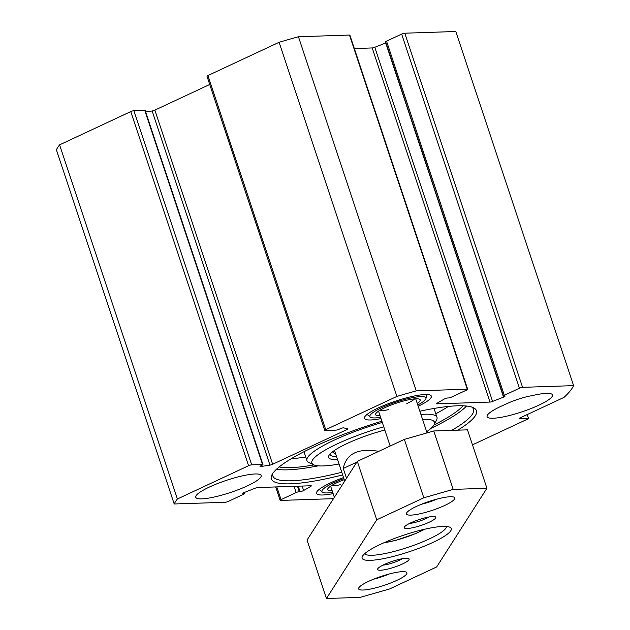 <?xml version="1.0" encoding="UTF-8"?>
<svg xmlns="http://www.w3.org/2000/svg" width="630" height="630" viewBox="0 0 630 630"><rect width="100%" height="100%" fill="white"/><g stroke="black" fill="none" stroke-linecap="round" stroke-linejoin="round"><path stroke-width="0.94" d="M381.032 418.596A35.241 6.544 -18.4 0 1 370.661 419.974A35.241 6.544 -18.4 0 1 364.455 418.375A35.241 6.544 -18.4 0 1 395.829 401.042A35.241 6.544 -18.4 0 1 431.329 396.128A35.241 6.544 -18.4 0 1 418.186 406.24M333.113 493.613A35.241 6.544 -18.4 0 1 316.536 493.392A35.241 6.544 -18.4 0 1 343.539 477.572M333.853 498.086A211.444 39.257 -18.4 0 1 331.561 498.724L280.531 500.425A2.347 0.433 -18.4 0 1 280.122 500.322A2.347 0.433 -18.4 0 1 281.051 499.622L296.179 492.558A2.347 0.433 161.6 0 1 299.289 491.668L300.061 491.636A2.347 0.433 -18.4 0 0 303.628 490.518L310.842 486.336A2.347 0.433 -18.4 0 0 311.322 485.872A2.347 0.433 -18.4 0 0 310.913 485.762L257.788 487.533A2.347 0.433 -18.4 0 0 255.221 488.195L244.282 492.495A2.347 0.433 -18.4 0 0 242.802 493.432A2.347 0.433 -18.4 0 0 243.219 493.534L243.991 493.51A2.347 0.433 161.6 0 1 244.401 493.621A2.347 0.433 161.6 0 1 243.471 494.314L228.343 501.385A2.347 0.433 -18.4 0 1 225.233 502.275L174.203 503.976A211.444 39.257 -18.4 0 1 177.392 498.984L248.574 465.727A2.347 0.433 -18.4 0 1 251.693 464.838L262.537 464.475A2.347 0.433 161.6 0 1 262.946 464.578A2.347 0.433 161.6 0 1 262.025 465.279L260.946 465.783A2.347 0.433 -18.4 0 0 260.025 466.476A2.347 0.433 -18.4 0 0 260.859 466.539L269.963 465.113A2.347 0.433 -18.4 0 0 272.648 464.263L346.76 429.636A2.347 0.433 -18.4 0 0 347.689 428.943A2.347 0.433 -18.4 0 0 347.563 428.857L343.649 427.857A2.347 0.433 -18.4 0 0 340.247 428.731L339.176 429.235A2.347 0.433 161.6 0 1 336.058 430.125L325.214 430.487A2.347 0.433 -18.4 0 1 324.796 430.377A2.347 0.433 -18.4 0 1 325.726 429.684L396.908 396.42A211.444 39.257 -18.4 0 1 416.249 390.891L467.271 389.183A2.347 0.433 -18.4 0 1 467.688 389.293A2.347 0.433 -18.4 0 1 466.759 389.994L451.631 397.058A2.347 0.433 161.6 0 1 448.513 397.947L447.741 397.979A2.347 0.433 -18.4 0 0 444.181 399.097L436.96 403.279A2.347 0.433 -18.4 0 0 436.48 403.743A2.347 0.433 -18.4 0 0 436.897 403.854L436.748 403.413M519.459 388.23L504.331 395.301A2.347 0.433 161.6 0 0 503.401 395.994L385.599 41.863A2.347 0.433 -18.4 0 1 386.529 41.163L401.656 34.099L519.459 388.23A2.347 0.433 -18.4 0 1 522.577 387.34L573.599 385.639A211.444 39.257 -18.4 0 1 564.047 397.365L519.065 418.383L528.586 418.643L472.484 444.851M503.401 395.994A2.347 0.433 161.6 0 0 503.819 396.105L504.591 396.081A2.347 0.433 -18.4 0 1 505 396.183A2.347 0.433 -18.4 0 1 503.527 397.12L492.589 401.42A2.347 0.433 -18.4 0 1 490.022 402.074L436.897 403.854M381.898 421.21A108.077 20.066 161.6 0 0 314.047 446.804A108.077 20.066 161.6 0 0 272.002 474.705A108.077 20.066 161.6 0 0 342.649 474.91M457.758 430.172A108.077 20.066 161.6 0 0 473.406 407.712A108.077 20.066 161.6 0 0 419.848 411.225M201.836 498.858A34.461 6.394 -18.4 0 1 195.765 497.291A34.461 6.394 -18.4 0 1 226.446 480.344A34.461 6.394 -18.4 0 1 261.159 475.54A34.461 6.394 -18.4 0 1 239.439 489.242A34.461 6.394 -18.4 0 1 201.836 498.858M532.13 395.632A34.461 6.394 -18.4 0 1 552.494 394.931A34.461 6.394 -18.4 0 1 521.821 411.878A34.461 6.394 -18.4 0 1 487.1 416.682A34.461 6.394 -18.4 0 1 505.441 404.35A22.318 4.142 -18.4 0 1 532.13 395.632M471.791 407.074A105.722 19.632 -18.4 0 1 473.492 409.248A105.722 19.632 -18.4 0 1 451.702 430.377M341.775 472.279A105.722 19.632 -18.4 0 1 272.853 475.989A105.722 19.632 -18.4 0 1 272.916 473.232M466.531 406.035A105.722 19.632 -18.4 0 1 431.085 428.29M318.221 465.838A105.722 19.632 -18.4 0 1 276.507 469.248M467.688 389.293L349.878 35.154A2.347 0.433 161.6 0 0 349.469 35.052L298.439 36.753A211.444 39.257 161.6 0 0 279.098 42.289L207.924 75.545A2.347 0.433 161.6 0 0 206.994 76.246L324.796 430.377M354.328 48.541L372.212 47.943A2.347 0.433 161.6 0 0 374.779 47.282L385.717 42.982A2.347 0.433 161.6 0 0 385.938 42.895M573.599 385.639L455.797 31.5L404.767 33.201A2.347 0.433 161.6 0 0 401.656 34.099M251.693 464.838L133.883 110.699A2.347 0.433 161.6 0 0 130.772 111.589L59.59 144.853A211.444 39.257 161.6 0 0 56.401 149.845L174.203 503.976M133.883 110.699L144.727 110.337A2.347 0.433 -18.4 0 1 145.144 110.447L262.946 464.578M145.664 111.998L152.153 110.974A2.347 0.433 161.6 0 0 154.846 110.124L209.735 84.483M527.231 414.572L528.586 418.643M298.439 36.753L416.249 390.891M59.59 144.853L177.392 498.984M279.098 42.289L396.908 396.42M332.695 492.345A29.547 5.489 -18.4 0 1 327.143 492.936A29.547 5.489 -18.4 0 1 322.292 492.109A29.547 5.489 -18.4 0 1 343.87 478.587M344.232 479.666A23.491 4.363 161.6 0 0 327.82 488.77A23.491 4.363 161.6 0 0 331.821 490.746A23.491 4.363 161.6 0 0 332.16 490.738M340.625 484.659A19.577 3.638 -18.4 0 1 333.632 485.683A19.577 3.638 -18.4 0 1 331.537 485.58M380.607 417.336A29.547 5.489 -18.4 0 1 375.063 417.918A29.547 5.489 -18.4 0 1 370.212 417.091A29.547 5.489 -18.4 0 1 396.16 402.05A29.547 5.489 -18.4 0 1 425.951 398.554A29.547 5.489 -18.4 0 1 417.769 404.972M417.233 403.365A23.491 4.363 161.6 0 0 419.525 399.192A23.491 4.363 161.6 0 0 396.514 403.113A23.491 4.363 161.6 0 0 375.74 413.752A23.491 4.363 161.6 0 0 379.74 415.737A23.491 4.363 161.6 0 0 380.071 415.721M388.537 409.642A19.577 3.638 -18.4 0 1 381.552 410.673A19.577 3.638 -18.4 0 1 379.457 410.563M414.634 398.861A19.577 3.638 -18.4 0 1 406.815 403.57M326.458 598.5L307.03 540.083L357.305 461.373L404.373 439.378L433.755 430.975L467.499 429.849L486.927 488.266L436.645 566.976L389.584 588.963L360.195 597.374L326.458 598.5L376.74 519.789L423.809 497.794L453.19 489.392L486.927 488.266M378.827 587.002A25.452 4.725 -18.4 0 1 358.612 588.877A25.452 4.725 -18.4 0 1 381.276 576.356A25.452 4.725 -18.4 0 1 406.917 572.804A25.452 4.725 -18.4 0 1 378.827 587.002M426.683 512.088A25.452 4.725 -18.4 0 1 406.476 513.954A25.452 4.725 -18.4 0 1 429.132 501.441A25.452 4.725 -18.4 0 1 454.773 497.889A25.452 4.725 -18.4 0 1 426.683 512.088M446.418 526.475A43.076 8.001 -18.4 0 1 398.814 550.163A43.076 8.001 -18.4 0 1 364.754 553.636M399.428 554.762A46.99 8.726 161.6 0 0 449.954 527.255A46.99 8.726 161.6 0 0 403.94 535.106A46.99 8.726 161.6 0 0 362.392 556.385A46.99 8.726 161.6 0 0 399.428 554.762M390.797 568.268A16.608 3.087 161.6 0 0 408.657 558.542A16.608 3.087 161.6 0 0 392.395 561.322A16.608 3.087 161.6 0 0 377.709 568.843A16.608 3.087 161.6 0 0 390.797 568.268M417.454 526.538A16.608 3.087 161.6 0 0 435.314 516.813A16.608 3.087 161.6 0 0 419.044 519.592A16.608 3.087 161.6 0 0 404.358 527.113A16.608 3.087 161.6 0 0 417.454 526.538M402.247 558.723A12.694 2.355 -18.4 0 1 390.19 563.669A12.694 2.355 -18.4 0 1 382.945 565.141M428.904 516.994A12.694 2.355 -18.4 0 1 416.84 521.939A12.694 2.355 -18.4 0 1 409.602 523.412M433.755 430.975L453.19 489.392M404.373 439.378L423.809 497.794M357.305 461.373L376.74 519.789M346.516 478.264L343.255 468.468L356.824 462.137M343.255 468.468C346.327 453.584 358.171 447.875 378.787 451.34M339.034 464.026A64.606 11.994 -18.4 0 1 313.685 464.79A64.606 11.994 -18.4 0 1 383.757 426.801M422.533 419.312A64.606 11.994 -18.4 0 1 434.094 424.738A64.606 11.994 -18.4 0 1 426.66 431.708M384.835 430.03A46.99 8.726 161.6 0 0 328.868 455.616A46.99 8.726 161.6 0 0 337.538 459.553M463.026 405.791A101.674 18.876 -18.4 0 1 433.944 425.006M313.968 464.916A101.674 18.876 -18.4 0 1 279.169 466.948M291.273 458.703A101.674 18.876 161.6 0 0 305.755 457.034M435.795 413.776A101.674 18.876 161.6 0 0 448.395 406.437M332.679 451.702A41.304 7.67 161.6 0 0 332.892 452.23A41.304 7.67 161.6 0 0 335.538 453.537M334.884 450.143A39.154 7.269 161.6 0 0 334.955 451.639M434.094 424.738L436.566 420.005A68.52 12.726 161.6 0 0 436.984 417.336A68.52 12.726 161.6 0 0 420.927 414.469M382.308 422.439A68.52 12.726 161.6 0 0 306.936 460.593A68.52 12.726 161.6 0 0 308.865 462.491L313.685 464.79M336.546 456.561A44.636 8.284 -18.4 0 1 330.089 454.513A44.636 8.284 -18.4 0 1 330.01 454.065M272.648 464.263L154.846 110.124M346.76 429.636L346.405 428.558M349.469 35.052L467.271 389.183M522.577 387.34L404.767 33.201M130.772 111.589L248.574 465.727M262.537 464.475L144.727 110.337M325.726 429.684L207.924 75.545M490.022 402.074L372.212 47.943M492.589 401.42L374.779 47.282M503.527 397.12L385.717 42.982M504.331 395.301L386.529 41.163M260.859 466.539L260.655 465.924M269.963 465.113L152.153 110.974M281.051 499.622L276.814 486.903M296.179 492.558L294.1 486.321M243.219 493.534L243.07 493.093M243.991 493.51L243.731 492.731M299.289 491.668L297.478 486.21M300.061 491.636L298.25 486.187M303.628 490.518L302.14 486.053M310.842 486.336L310.653 485.769M424.407 529.287A29.366 5.449 -18.4 0 1 384.072 542.706M436.984 499.086A19.183 3.559 -18.4 0 1 421.438 504.26M389.127 574.009A19.183 3.559 -18.4 0 1 373.574 579.183M280.122 500.322L275.672 486.943M244.401 493.621L244.062 492.589M322.292 492.109L319.19 489.4M425.951 398.554L426.817 394.53M370.212 417.091L367.109 414.39M383.623 542.902L396.357 540.217L415.603 533.618L424.88 529.176M421.131 504.386L437.299 499.007M373.275 579.309L389.442 573.93M427.053 432.897L415.705 398.79M390.151 446.024L378.551 411.146M344.704 481.099L334.806 451.324M332.892 452.23L332.593 451.765M303.983 451.71L306.936 460.593M434.023 408.453L436.984 417.336M334.349 497.314L330.632 486.163"/></g></svg>
